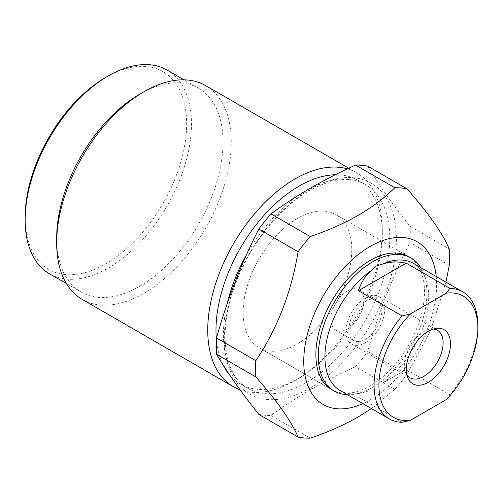 <?xml version="1.0" encoding="UTF-8"?>
<svg xmlns="http://www.w3.org/2000/svg" width="503" height="503" viewBox="0 0 503 503"><rect width="100%" height="100%" fill="white"/><g stroke="black" fill="none" stroke-linecap="round" stroke-linejoin="round"><path stroke-width="0.38" stroke-dasharray="2.52 1.89" d="M477.85 325.378A73.381 42.365 -60 0 1 449.839 394.748L406.191 369.548L382.569 383.185A73.381 42.365 120 0 0 425.286 277.593A73.381 42.365 120 0 0 413.51 263.409M446.394 399.533L449.839 394.748M382.569 383.185L406.191 369.548M347.271 394.641A76.814 44.346 120 0 0 353.238 394.314A76.814 44.346 120 0 0 372.616 387.253A76.814 44.346 120 0 0 423.356 272.865A76.814 44.346 120 0 0 420.653 267.533M358.438 397.119L402.086 422.319M340.122 390.51A73.381 42.365 120 0 0 358.299 393.623A73.381 42.365 120 0 0 371.063 389.831M297.449 343.857A76.814 44.346 120 0 0 347.63 276.166A76.814 44.346 120 0 0 335.853 214.618A76.814 44.346 120 0 0 297.449 218.421A76.814 44.346 120 0 0 247.269 286.106A76.814 44.346 120 0 0 259.045 347.661A76.814 44.346 120 0 0 297.449 343.857A76.814 44.346 120 0 0 347.63 276.166A76.814 44.346 120 0 0 335.853 214.618A76.814 44.346 120 0 0 297.449 218.421A76.814 44.346 120 0 0 247.269 286.106A76.814 44.346 120 0 0 259.045 347.661A76.814 44.346 120 0 0 297.449 343.857M433.284 329.037A27.432 15.838 120 0 0 430.65 329.125A27.432 15.838 120 0 0 423.727 331.647A27.432 15.838 120 0 0 405.607 372.497A27.432 15.838 120 0 0 406.845 374.829M365.341 342.738A27.432 15.838 120 0 0 383.261 318.562A27.432 15.838 120 0 0 379.061 296.581A27.432 15.838 120 0 0 365.341 297.939A27.432 15.838 120 0 0 347.422 322.109A27.432 15.838 120 0 0 351.628 344.096A27.432 15.838 120 0 0 365.341 342.738M365.341 301.297A23.32 13.462 -60 0 1 376.999 300.14A23.32 13.462 -60 0 1 380.576 318.827A23.32 13.462 -60 0 1 365.341 339.374A23.32 13.462 -60 0 1 353.684 340.531A23.32 13.462 -60 0 1 350.107 321.845A23.32 13.462 -60 0 1 365.341 301.297M347.397 290.935A23.32 13.462 120 0 0 332.169 311.483A23.32 13.462 120 0 0 335.74 330.169A23.32 13.462 120 0 0 347.397 329.019A23.32 13.462 120 0 0 362.632 308.465A23.32 13.462 120 0 0 359.06 289.785A23.32 13.462 120 0 0 347.397 290.935M105.894 77.311A114.187 65.924 -60 0 1 186.638 123.927A114.187 65.924 -60 0 1 105.894 263.779A114.187 65.924 -60 0 1 25.15 217.164M49.508 273.808A117.62 67.905 120 0 0 108.321 267.98A117.62 67.905 120 0 0 185.154 164.336A117.62 67.905 120 0 0 167.128 70.087M56.669 238.158A117.62 67.905 120 0 0 81.033 292.004A117.62 67.905 120 0 0 139.84 286.182A117.62 67.905 120 0 0 216.68 182.532A117.62 67.905 120 0 0 198.647 88.283A117.62 67.905 120 0 0 139.84 94.111M82.241 299.436A123.449 71.275 120 0 0 143.965 293.318A123.449 71.275 120 0 0 224.608 184.538A123.449 71.275 120 0 0 205.683 85.617M347.397 168.863A123.449 71.275 -60 0 1 356.746 172.831A123.449 71.275 -60 0 1 382.318 229.343A123.449 71.275 -60 0 1 295.028 380.532A123.449 71.275 -60 0 1 295.022 380.532A123.449 71.275 -60 0 1 240.057 389.775M335.281 174.761A117.62 67.905 -60 0 1 357.954 180.256A117.62 67.905 -60 0 1 382.318 234.102A117.62 67.905 -60 0 1 299.147 378.155L295.022 380.532M295.028 380.532L299.147 378.155A117.62 67.905 -60 0 1 240.34 383.978A117.62 67.905 -60 0 1 229.871 375.257M223.118 364.939A117.62 67.905 -60 0 1 216.435 339.946M258.819 414.39A137.162 79.191 120 0 0 270.998 415.478C283.365 406.386 296.588 397.747 310.678 389.574C324.793 381.463 339.751 373.83 355.552 366.662A137.162 79.191 120 0 0 367.731 351.509C378.388 313.206 392.478 276.883 410.008 242.547A137.162 79.191 120 0 0 410.008 226.306C392.478 204.275 378.388 184.224 367.731 166.16M367.731 351.509L407.009 374.188A137.162 79.191 -60 0 1 394.83 389.341L355.552 366.662M449.286 265.226L410.008 242.547M410.008 226.306L449.286 248.985M270.998 415.478L310.276 438.157M394.83 389.341L371.421 408.581M445.96 282.145L430.65 330.559L407.009 374.188M436.22 276.524A93.96 54.249 -60 0 1 370.189 399.854A93.96 54.249 -60 0 1 362.839 403.626M331.785 389.655L259.045 347.661L331.785 389.655A76.814 44.346 120 0 0 370.189 385.851A76.814 44.346 120 0 0 420.37 318.166A76.814 44.346 120 0 0 408.599 256.612L335.853 214.618L408.599 256.612M246.64 254.48A117.62 67.905 -60 0 1 306.597 190.386A117.62 67.905 -60 0 1 365.404 184.557A117.62 67.905 -60 0 1 383.437 278.807A117.62 67.905 -60 0 1 306.597 382.456A117.62 67.905 -60 0 1 247.784 388.278A117.62 67.905 -60 0 1 227.199 303.655M310.345 387.939A121.682 70.257 120 0 0 396.389 238.906A121.682 70.257 120 0 0 310.345 189.229A121.682 70.257 120 0 0 224.3 338.261A121.682 70.257 120 0 0 310.345 387.939M425.286 277.593L423.356 272.865M358.299 393.623L353.238 394.314M430.65 329.125L436.264 328.358M405.607 372.497L407.751 377.747M379.061 296.581L437.44 330.289M351.628 344.096L410.008 377.803M335.74 330.169L353.684 340.531M359.06 289.785L376.999 300.14M198.647 88.283L184.029 79.839M81.033 292.004L66.409 283.56M348.761 168.216L356.746 172.831M382.318 234.102L382.318 229.343M357.954 180.256L365.404 184.557C350.698 176.188 332.005 178.225 309.339 190.656C279.995 207.236 250.683 243.685 236.171 282.064C217.076 329.893 223.854 376.018 247.784 388.278L240.34 383.978"/><path stroke-width="0.75" d="M462.653 291.784L413.51 263.409A73.381 42.365 120 0 0 382.569 264.088C389.674 261.661 397.546 261.346 406.191 263.151L449.839 288.351A73.381 42.365 -60 0 1 462.653 291.784A73.381 42.365 -60 0 1 477.85 325.378L477.85 328.176A69.955 40.391 120 0 0 446.394 293.142L410.379 313.935L402.086 315.922L358.438 290.721C361.198 282.334 365.404 275.669 371.063 270.733L376.055 266.1L382.569 264.088M406.191 263.151L358.438 290.721M371.063 270.733A73.381 42.365 120 0 0 327.849 335.413A73.381 42.365 120 0 0 340.122 390.51L389.272 418.886A73.381 42.365 -60 0 0 402.086 422.319L410.379 420.326L446.394 399.533A69.955 40.391 120 0 0 477.85 328.176M449.839 288.351L446.394 293.142M420.653 267.533A76.814 44.346 120 0 0 411.02 258.014A76.814 44.346 120 0 0 372.616 261.818A76.814 44.346 120 0 0 322.436 329.509A76.814 44.346 120 0 0 334.212 391.057A76.814 44.346 120 0 0 347.271 394.641M389.272 418.886A73.381 42.365 -60 0 1 402.086 315.922M428.386 331.226A31.236 18.033 -60 0 1 436.264 328.358A31.236 18.033 -60 0 1 450.11 348.818A31.236 18.033 -60 0 1 428.386 382.236A31.236 18.033 -60 0 1 407.751 377.747A31.236 18.033 -60 0 1 428.386 331.226M410.379 313.935A69.955 40.391 120 0 0 378.922 385.292A69.955 40.391 120 0 0 410.379 420.326M406.845 374.829A27.432 15.838 120 0 0 410.008 377.803A27.432 15.838 120 0 0 423.727 376.445A27.432 15.838 120 0 0 441.647 352.27A27.432 15.838 120 0 0 437.44 330.289A27.432 15.838 120 0 0 433.284 329.037M25.15 219.962L25.15 217.164A114.187 65.924 -60 0 1 105.894 77.311L108.315 75.909A117.62 67.905 120 0 0 25.15 219.962A117.62 67.905 120 0 0 49.508 273.808L66.409 283.56M184.029 79.839L167.128 70.087A117.62 67.905 120 0 0 108.321 75.909A117.62 67.905 120 0 0 108.315 75.909L105.894 77.311M348.761 168.216L205.683 85.617A123.449 71.275 120 0 0 143.965 91.728L139.84 94.111A117.62 67.905 120 0 0 56.669 238.158L56.669 242.918A123.449 71.275 120 0 0 82.241 299.436L233.298 386.65A123.449 71.275 -60 0 1 214.379 287.729A123.449 71.275 -60 0 1 295.022 178.942A123.449 71.275 -60 0 1 347.397 168.863M139.84 94.111L143.959 91.728A123.449 71.275 120 0 0 143.959 91.728A123.449 71.275 120 0 0 56.669 242.918M240.057 389.775A123.449 71.275 -60 0 1 233.298 386.65M216.435 339.946A117.62 67.905 -60 0 1 299.147 186.085A117.62 67.905 -60 0 1 335.281 174.761M229.871 375.257A117.62 67.905 -60 0 1 223.118 364.939M355.552 165.072L394.83 187.751A137.162 79.191 -60 0 1 407.009 188.839L367.731 166.16A137.162 79.191 120 0 0 355.552 165.072C339.751 172.24 324.793 179.873 310.678 187.977C296.588 196.157 283.365 204.796 270.998 213.888A137.162 79.191 120 0 0 258.819 229.041C241.289 263.377 227.193 299.7 216.541 338.003A137.162 79.191 120 0 0 216.541 354.244C227.193 372.308 241.289 392.359 258.819 414.39L298.097 437.069C291.463 421.388 277.373 401.344 255.82 376.923A137.162 79.191 -60 0 1 255.82 360.682L216.541 338.003M407.009 188.839C428.418 213.046 442.508 233.096 449.286 248.985A137.162 79.191 -60 0 1 449.286 265.226L445.96 282.145M258.819 229.041L298.097 251.72A137.162 79.191 -60 0 1 310.276 236.567L270.998 213.888M310.276 236.567C327.73 230.663 343.687 223.609 358.155 215.391C372.289 207.117 384.512 197.899 394.83 187.751M371.421 408.581L358.155 416.981C343.687 425.198 327.73 432.259 310.276 438.157A137.162 79.191 -60 0 1 298.097 437.069M255.82 360.682C277.222 328.817 291.319 292.495 298.097 251.72M216.541 354.244L255.82 376.923M362.839 403.626A93.96 54.249 -60 0 1 303.856 357.18A93.96 54.249 -60 0 1 370.189 246.42A93.96 54.249 -60 0 1 436.22 276.524M411.02 258.014L408.599 256.612A76.814 44.346 120 0 0 370.189 260.416A76.814 44.346 120 0 0 320.009 328.107A76.814 44.346 120 0 0 331.785 389.655L334.212 391.057M227.199 303.655A117.62 67.905 -60 0 1 246.64 254.48"/></g></svg>
